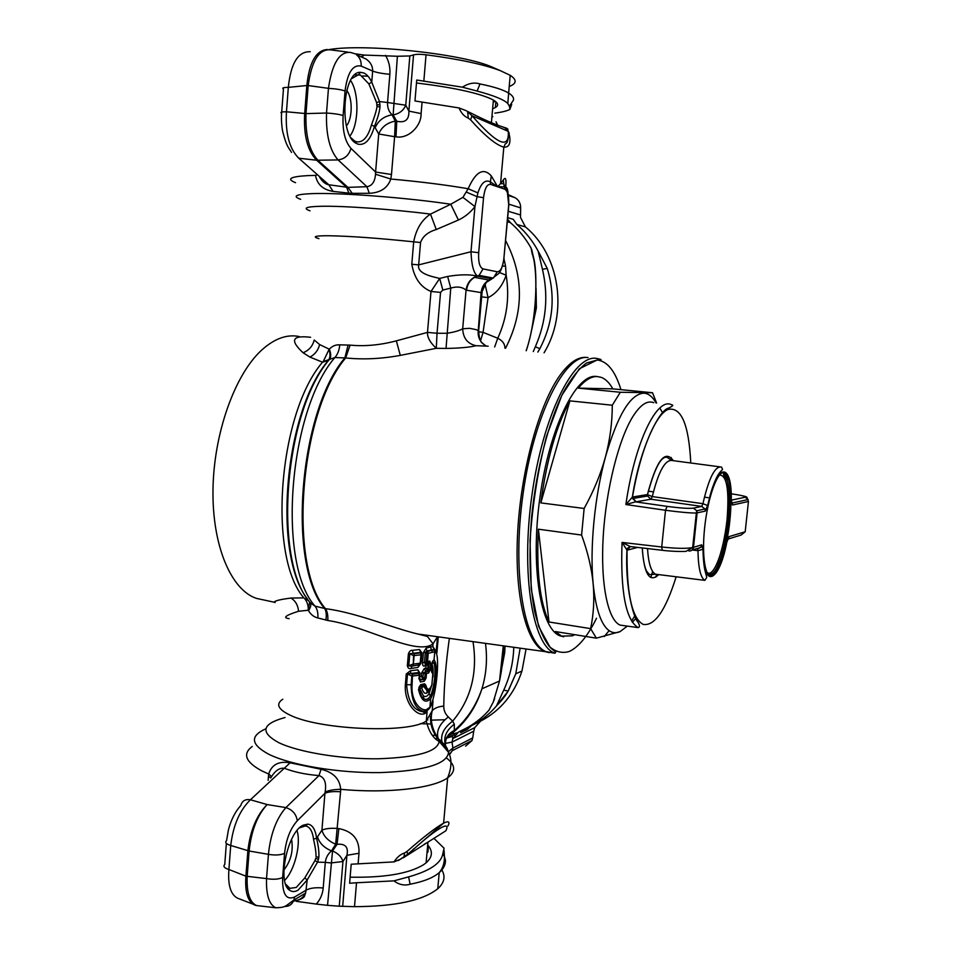 <?xml version="1.0" encoding="UTF-8"?>
<svg xmlns="http://www.w3.org/2000/svg" width="956" height="956" viewBox="0 0 956 956"><rect width="100%" height="100%" fill="white"/><g stroke="black" fill="none" stroke-linecap="round" stroke-linejoin="round"><path stroke-width="1.43" d="M310.222 51.72C298.105 51.325 290.803 63.204 288.33 87.366C283.346 87.402 281.721 87.952 283.454 89.028L281.709 112.079M327.394 49.509C316.125 50.226 309.278 62.236 306.84 85.526L288.33 87.366L286.465 111.78C281.506 111.768 279.881 112.258 281.614 113.238L281.494 115.294C281.494 113.979 281.076 121.998 282.546 130.924C286.8 147.535 288.413 147.057 291.556 152.434M347.841 52.102L330.549 49.855C319.089 48.78 311.632 60.682 308.167 85.55L306.84 85.526L304.677 113.561C303.506 135.202 307.497 150.761 316.651 160.238L298.75 158.206L328.804 184.771L347.912 187.364L352.238 193.315L369.315 193.303L366.913 186.695C372.051 185.918 374.919 181.76 375.529 174.231L375.6 172.044L391.494 174.494L390.801 179.023L375.529 174.231M354.055 53.476L350.529 52.449C339.476 51.433 332.114 63.395 328.458 88.346L308.167 85.55L306.004 113.609L286.465 111.78C285.247 133.29 289.345 148.766 298.75 158.206M361.667 57.037L364.272 55.078L361.201 56.87M363.519 54.97L354.712 53.751M364.272 55.078L397.397 56.261L409.837 55.95L413.542 54.886L408.869 111.099C409.216 119.739 405.189 123.121 396.764 121.245L395.975 136.816L394.613 136.696L395.294 121.113C387.192 122.679 381.671 126.969 378.707 133.995L375.6 172.044L350.983 148.383C348.988 155.171 344.698 159.031 338.089 159.927L316.651 160.238L346.646 187.304L348.856 193.136L352.238 193.315M509.225 86.494C516.766 83.578 517.088 79.85 510.217 75.321L500.06 70.541C483.198 64.315 458.533 59.057 426.041 54.779C420.413 54.133 416.254 54.157 413.542 54.886M496.797 69.119L490.249 66.275C458.964 53.381 364.857 43.522 329.127 49.557M385.495 55.328C388.901 61.088 390.347 67.41 389.869 74.305C382.197 73.624 376.461 72.548 372.649 71.055C372.792 66.251 370.629 62.26 366.136 59.069L361.464 56.99M389.869 74.305L387.55 102.495L379.496 101.563L379.938 104.718C377.405 104.622 376.437 105.22 377.023 106.534C376.521 110.334 374.656 116.524 371.418 125.081C367.929 137.246 362.945 142.803 356.469 141.775L354.497 140.926L356.325 143.388C338.771 135.453 342.451 70.899 360.52 72.333L363.758 72.955C366.829 74.329 369.506 77.4 371.753 82.168L379.496 101.563L376.616 102.579L377.023 106.534L380.01 106.917C379.472 112.007 377.62 118.484 374.441 126.347L371.418 125.081M350.004 135.979C358.942 124.184 359.325 93.055 350.565 80.447M361.762 57.121L356.445 54.755C359.838 57.432 361.416 61.208 361.177 66.084L372.649 71.055L371.753 82.168L368.885 83.925L360.4 75.022L358.392 74.795L351.665 78.607M368.885 83.925L376.604 102.579M351.067 137.843L354.497 140.926M379.95 104.718L380.01 106.917M446.488 758.024C455.63 765.003 456.012 771.612 447.647 777.826C433.462 788.342 387.467 793.731 340.671 789.333L340.563 791.783C333.704 791.257 328.494 791.759 324.932 793.277L325.136 792.058C326.617 782.904 324.562 777.407 318.993 775.579L285.892 807.605C276.356 818.539 270.536 834.11 268.433 854.341L266.533 878.6L245.907 876.174C244.832 891.769 247.652 901.353 254.392 904.926L255.79 905.392M340.563 791.783L335.664 844.208L331.505 850.9C327.884 853.971 325.817 857.795 325.303 862.36L331.027 862.945L342.953 861.511C341.627 856.887 338.161 853.385 332.545 850.995L337.062 844.327L335.664 844.208C328.29 841.053 323.714 836.38 321.921 830.19L324.932 793.277L297.292 820.774C296.252 814.094 292.452 809.708 285.892 807.605L267.13 804.558C257.272 815.384 251.261 830.872 249.122 851.007L247.162 876.473C246.552 892.713 249.695 902.416 256.602 905.559L260.008 905.953M325.136 792.058C328.745 790.325 333.919 789.417 340.671 789.333C339.846 778.889 333.309 772.209 321.061 769.269L290.11 762.816L250.424 799.766L267.13 804.558C256.638 815.241 250.221 830.633 247.879 850.709L245.907 876.174L228.914 869.506C227.743 884.981 230.611 894.529 237.494 898.162L237.913 898.329M338.842 828.589C352.872 831.362 359.587 839.583 358.99 853.266L346.92 855.309C348.629 847.112 345.343 843.455 337.062 844.327L338.842 828.589L337.54 828.482C330.68 827.956 325.482 828.529 321.921 830.19L317.512 836.811C319.364 843.049 324.024 847.745 331.505 850.9L332.545 850.995L327.538 905.332L316.269 904.077C320.308 899.584 322.614 894.218 323.2 887.993L325.303 862.36L317.559 862.145L315.002 860.52L315.719 858.369L318.456 859.289L317.559 862.145L307.223 879.926L298.069 890.156C294.914 891.984 292.094 892.008 289.62 890.239C276.75 882.747 287.648 831.445 303.303 825.136L307.736 824.12C311.883 824.634 314.667 828.35 316.125 835.269L316.579 838.269L313.532 839.129L313.054 836.13C311.919 830.812 309.852 827.538 306.876 826.319L305.251 825.96L299.563 827.86M285.581 884.037L289.871 888.339L296.24 887.455L304.785 877.943L315.002 860.52M313.52 839.129C315.349 847.112 316.185 853.015 316.006 856.851L318.862 857.233L318.456 859.289M284.613 880.416C294.699 870.414 301.283 843.706 297.029 830.609M317.512 836.811L316.579 838.269C318.408 845.737 319.161 852.059 318.862 857.233M226.357 843.383L224.756 864.475C222.891 866.351 224.278 868.024 228.902 869.506L230.731 845.486C226.082 844.052 224.696 842.439 226.56 840.659L228.508 829.485C231.256 819.423 235.367 811.417 240.84 805.478C242.095 800.865 245.286 798.965 250.424 799.766C239.669 810.306 233.109 825.542 230.731 845.486L249.122 851.007L268.433 854.341C275.149 855.441 280.526 855.118 284.565 853.373L282.641 877.512C278.614 879.365 273.237 879.723 266.533 878.6C266.031 894.912 269.126 904.639 275.818 907.782L256.602 905.559L237.494 898.15M292.871 900.994L293.504 901.054C299.264 900.433 303.291 897.78 305.621 893.083L307.223 879.926L304.785 877.943M283.872 870.103C290.947 860.854 293.504 850.601 291.556 839.344M418.907 687.591L419.792 686.265L419.66 688.451L423.448 695.932L423.831 698.752C426.233 700.055 428.431 699.123 430.427 695.968C434.645 687.376 436.557 665.675 433.367 662.472L432.363 661.827L433.367 662.472L431.837 664.109M418.955 688.595L421.68 687.95C423.759 694.319 426.316 695.048 429.352 690.148L429.65 689.503M432.172 671.566L431.443 668.626M423.448 695.932C425.516 697.175 427.38 696.398 429.053 693.614L431.897 684.735M431.754 665.041C432.996 666.941 433.415 670.574 432.996 675.928M418.943 688.583L418.919 689.121C421.273 696.661 422.779 699.792 423.448 698.525L423.831 698.752C426.412 700.27 428.611 699.35 430.427 695.968L429.053 693.614L429.352 690.148L426.89 692.383L427.033 691.033L430.057 688.619M418.991 688.965C419.732 693.674 421.261 696.876 423.556 698.561C422.098 698.083 420.604 694.749 419.075 688.571L419.624 686.551L422.743 686.014L421.68 687.95L423.496 686.217L427.248 690.901C428.479 689.204 428.419 692.574 431.861 684.843L432.805 674.398L431.287 669.726M432.351 672.869L431.287 670.383M423.054 685.763L419.039 686.994M326.522 113.035C325.877 134.796 329.736 150.427 338.089 159.927L366.913 186.695L347.912 187.364L317.954 160.297C309.266 150.833 305.287 135.274 306.004 113.609L326.522 113.035C333.608 113.453 339.129 114.29 343.108 115.533L345.056 90.975C341.089 89.625 335.556 88.753 328.458 88.346L326.522 113.035M346.383 125.905C352.597 119.094 352.836 97.715 346.729 90.426M397.397 56.261L393.143 114.911L392.056 114.816C388.793 111.589 387.3 107.49 387.55 102.495L405.75 105.22C403.516 110.514 399.309 113.74 393.143 114.911L396.764 121.245L395.294 121.113L392.056 114.816C383.834 116.333 378.206 120.647 375.17 127.746L378.707 133.995L394.613 136.696L391.494 174.494M375.17 127.746L374.441 126.347C370.593 139.696 365.132 145.647 358.034 144.165L356.325 143.388M510.217 75.321L508.64 93.067C512.476 95.445 514.077 97.799 513.432 100.129L509.405 106.283L507.827 103.499C503.836 99.603 493.595 95.457 477.092 91.059L480.008 83.961C474.415 82.144 468.536 83.22 462.381 87.175L416.732 80.029L414.976 100.966L459.023 107.932L465.99 110.609M477.092 91.059L462.381 87.175M507.827 103.499L508.64 93.067C503.119 89.709 493.571 86.673 480.008 83.961M511.699 104.383L510.301 108.291M509.405 106.283L509.99 109.378C506.919 110.98 501.864 112.222 494.85 113.131M493.224 101.91L494.109 101.862M301.104 826.916L303.303 825.136M284.434 906.431C288.963 906.623 292.118 904.495 293.91 900.062L294.544 897.039L306.41 890C310.318 887.993 315.91 887.311 323.2 887.993M410.136 884.216L408.582 876.879C429.375 871.059 440.74 863.567 442.688 854.413L444.385 856.229L445.46 860.543C445.484 864.929 443.405 868.968 439.21 872.637C433.199 877.799 423.508 881.659 410.136 884.216C404.507 885.877 399.094 884.754 393.896 880.87L356.516 882.758L354.509 906.658L339.249 906.204L342.953 861.511L346.92 855.309L342.678 906.336M442.688 854.413L444.062 848.211L433.869 838.293M408.582 876.879L393.896 880.87M296.3 901.317L316.269 904.077M327.538 905.332L339.249 906.204M427.248 690.901L424.392 685.715L423.735 686.073M425.755 685.058L423.4 685.488L424.488 683.779L425.755 685.058C427.356 690.722 429.387 690.65 431.861 684.843L432.781 674.327M419.529 673.992L418.477 672.594L410.805 673.454L410.339 670.777L406.264 673.992L410.805 673.454L412.502 674.291L418.74 673.359L419.17 675.187L411.869 676.119L412.502 674.291L412.096 684.771C410.471 703.281 424.034 715.351 429.901 707.285L430.654 698.693C425.384 703.903 421.333 700.832 418.501 689.515L419.863 685.918L424.022 684.998L419.911 686.157L420.556 684.735L424.488 683.779M319.639 177.23C322.471 181.748 325.53 184.269 328.804 184.771L333.094 191.403L348.856 193.136M333.094 191.403C322.997 189.742 317.141 184.412 315.516 175.39L317.01 174.912M490.524 184.4C486.998 184.03 484.68 188.452 483.545 197.689L477.08 196.661L474.941 206.592L462.931 197.354L468.165 188.738C475.73 171.59 483.437 167.312 491.288 175.88L497.658 186.79L490.524 184.4L490.38 181.855L497.658 186.79L505.389 186.707C507.146 187.376 508.054 190.089 508.114 194.857M508.58 205.994L508.628 205.492C509.166 196.458 507.827 191.009 504.625 189.133L503.262 180.063C505.652 176.43 506.465 178.856 505.7 187.328M367.988 76.193L362.623 75.99M492.627 108.709C499.02 106.498 499.271 103.618 493.392 100.081L490.894 98.791C476.817 92.589 452.021 87.319 416.481 82.981M466.827 111.099L472.013 115.76L508.281 131.354L505.844 128.08L507.839 129.084L507.182 129.359M470.579 119.847C485.062 135.979 496.152 145.073 503.824 147.152L505.138 144.237C504.78 142.958 508.461 146.196 508.508 131.665L508.281 131.354C509.429 149.829 497.335 144.631 472.013 115.76L470.579 119.847L468.285 118.114L467.592 111.493L472.503 113.836C484.226 119.775 493.929 124.017 501.589 126.539L506.369 128.128M468.583 111.924L467.341 111.314M401.161 858.918L394.039 861.894L351.21 864.224L349.621 883.248L356.516 882.758M427.702 844.925C433.068 851.187 432.542 857.15 426.113 862.814L423.448 864.786C408.714 873.688 384.276 877.811 350.123 877.178M441.863 869.948C445.699 876.533 444.325 882.794 437.764 888.745C423.018 900.504 395.258 906.479 354.509 906.658M426.448 842.953L424.082 844.435M414.318 848.689L413.494 848.952M402.858 857.95L404.053 857.054L404.496 853.003L406.969 851.473L407.71 854.712C434.49 829.509 451.65 819.208 445.855 830.776L403.492 857.675M290.11 762.816C278.829 760.857 271.695 764.585 268.708 774.013L268.457 776.392L270.835 777.73M252.241 746.457C242.37 753.854 245.465 761.956 261.55 770.739L268.708 774.013L271.528 776.439M321.061 769.269L318.993 775.579C305.884 774.551 294.388 772.137 284.494 768.325C279.558 767.525 274.969 770.751 270.727 777.981M432.363 661.827L433.438 660.214L431.837 663.44L431.252 670.084M412.096 684.771L406.599 684.723L407.519 673.956L411.869 676.119L411.116 684.807C411.427 700.724 415.669 709.567 423.831 711.36L429.901 707.285C436.665 695.98 440.573 651.669 434.765 651.789L434 660.429C434.227 658.553 434.92 661.648 436.079 669.69C436.067 674.207 435.064 691.415 430.654 698.693C435.876 689.874 438.302 662.341 434 660.429L433.438 660.214M431.383 670.574L431.73 672.355M418.501 689.515L420.556 684.735M426.065 678.198L426.472 673.61L425.121 673.729L425.922 671.757L424.356 668.495L421.668 672.857L423.58 672.725L422.528 678.413L423.46 677.529L426.065 678.198L424.273 681.186L423.759 679.334L424.715 678.318L425.121 673.729L423.58 672.725L427.392 670.646L428.647 672.964L430.188 669.75L430.75 663.38L429.686 661.05L428.049 663.07L428.408 664.038L430.75 663.38M436.115 652.554L434.12 649.411L426.938 650.952L427.69 651.442L426.89 653.39L425.348 652.374L426.938 650.952L426.125 648.168L423.436 652.494L425.348 652.374L424.452 662.723L425.456 663.858L427.511 661.683L428.24 653.295L426.89 653.39L426.161 661.791L426.663 663.249L429.101 662.508L428.754 669.881L430.188 669.75M427.941 669.331L427.213 670.479L427.941 669.331L428.754 669.881L428.073 671.112L425.922 671.757L426.472 673.61L428.647 672.964M466.648 192.216L477.08 196.661L477.916 192.897C481.107 183.014 485.254 179.334 490.38 181.855L491.288 175.88M369.315 193.303C380.524 192.754 387.682 187.997 390.801 179.023C420.293 181.688 446.082 184.926 468.165 188.738L477.916 192.897M462.931 197.354L450.754 204.237L458.414 220.023C464.903 216.976 470.412 212.507 474.941 206.592L470.985 251.751L478.693 252.719C478.191 262.04 479.637 267.441 483.055 268.911L479.099 275.364L477.618 276.021L491.898 278.722L497.729 274.241C500.191 273.046 502.294 267.764 504.051 258.419L503.848 258.682M483.055 268.911L497.24 271.779L493.356 278.077L479.099 275.364L474.499 277.36C469.886 280.239 467.245 284.529 466.588 290.218L466.062 290.11C462.19 286.908 457.088 286.226 450.766 288.091L447.635 276.439C459.979 274.42 469.743 274.288 476.925 276.045L491.91 278.877L486.245 282.39L481.609 292.667L486.245 282.39L488.886 280.036C484.357 282.856 481.764 287.051 481.119 292.608L466.588 290.218M497.24 271.779C500.609 271.671 502.82 267.214 503.884 258.383L508.795 205.552L507.206 190.662L503.669 183.803L500.574 183.6L503.262 180.063M409.837 55.95L405.75 105.22L408.869 111.099L421.106 113.597C421.5 125.702 408.642 139.17 395.975 136.816M504.625 189.133L497.658 186.79L500.574 183.6L503.824 147.152C508.795 147.511 510.731 143.914 509.632 136.361L508.508 131.665L506.357 128.51L502.76 126.945M509.357 135.537L508.7 134.39M507.887 130.386L507.839 129.084M504.959 127.698L509.285 133.135M468.285 118.114C464.341 116.584 461.258 113.19 459.023 107.932M544.06 352.824C568.378 312.923 559.786 255.001 525.406 226.895L520.518 217.466L520.638 207.882C520.65 203.269 518.761 199.864 514.961 197.665L508.377 194.725M547.25 268.445L542.446 269.305L538.109 251.022L547.25 268.445C555.663 296.205 553.201 322.949 539.841 348.677L535.324 346.789C546.235 321.754 548.613 295.93 542.446 269.305M537.858 352.083L539.841 348.677M535.324 346.789L533.305 351.545M394.039 861.894C397.003 857.257 400.492 854.294 404.496 853.003M406.969 851.473C423.436 837.05 435.661 827.597 443.62 823.128C448.627 820.738 450.097 821.67 448.017 825.924M503.298 645.826L499.534 680.983L493.212 702.146L488.91 710.284C481.955 718.099 473.949 724.301 464.879 728.878L458.569 731.985L452.821 738.558L452.033 742.107L452.893 748.07L452.319 750.675L449.499 754.654M465.608 746.122L472.013 740.518L472.73 737.913L452.893 748.07L448.197 751.858M503.716 690.148L496.391 706.066L508.234 691.045L503.716 690.148C509.954 676.788 513.312 662.508 513.778 647.284M508.234 691.045L515.762 673.789L520.148 648.156M423.436 652.494L422.54 662.843L429.686 661.05M419.29 678.425L420.461 682.034L424.273 681.186M426.125 648.168L430.367 646.949L431.706 650.235L434.633 650.104L434.765 651.789L428.24 653.295L427.69 651.442L431.706 650.235L432.291 652.076M419.254 678.975L420.461 682.034M419.242 679.13L419.995 680.194L423.759 679.334L419.732 679.477L419.875 676.549L421.381 676.227L422.528 678.413M406.264 673.992L405.344 684.759L406.599 684.723C408.009 701.585 413.542 710.607 423.173 711.778L423.843 711.36C426.89 711.419 429.364 709.4 431.24 705.289M412.526 650.331C410.817 650.068 409.443 651.215 408.391 653.785L409.813 653.749L408.774 665.758L412.837 664.145L420.198 663.189L420.927 654.8L413.578 655.637L413.231 665.663L414.259 653.725L413.578 655.637L409.813 653.749L420.234 652.398L421.333 654.693L420.437 652.888L414.259 653.725L413.088 653.139L412.526 650.331L419.493 649.518L420.783 652.422M408.391 653.785L407.352 665.782L411.964 666.165L419.397 664.779L420.628 662.783M447.635 276.439L439.688 278.435L442.843 290.074L450.766 288.091L446.034 348.438L436.295 348.319L400.301 355.381C381.384 358.87 363.184 359.731 345.678 357.95L350.099 345.116C364.714 346.538 380.13 345.116 396.346 340.85L427.499 332.389C427.213 337.313 430.152 342.618 436.295 348.319L437.035 333.25L427.499 332.389L431.001 291.461L439.688 278.435C431.108 276.404 416.947 273.452 418.656 264.884L470.985 251.751C471.547 265.23 473.71 273.308 477.486 275.973L474.499 277.348L488.898 280.036L491.898 278.722M458.414 220.023L436.271 229.536L430.487 214.096L450.754 204.237C406.599 197.641 339.631 192.55 312.265 193.614C295.882 194.259 292.022 196.171 300.662 199.326M303.064 352.74C308.967 350.41 312.684 346.156 314.189 340.001L319.627 344.554C318.181 350.29 314.942 354.473 309.935 357.09L303.064 352.74C289.62 340.228 292.118 335.09 310.58 337.289M309.935 357.09L322.542 362.193L328.386 360.376C330.286 357.652 330.501 354.031 329.043 349.478L323.188 361.643L329.485 359.384C283.932 411.928 272.735 560.742 310.091 602.71C311.381 604.586 310.855 607.215 308.489 610.597L308.286 610.239C308.358 605.244 307.067 601.3 304.402 598.408L308.561 600.595M308.453 600.44L304.402 598.408M489.974 278.351L490.942 277.622M525.406 226.895L516.861 224.469C525.453 231.83 532.528 240.673 538.109 251.022M516.861 224.469L513.193 219.306L507.708 217.705M536.041 288.27L536.376 307.94L531.895 328.948M526.075 648.981L521.952 671.04C514.328 694.044 500.514 710.762 480.533 721.159L474.702 727.659L473.722 731.197L452.033 742.107L445.341 743.41M464.879 728.878L460.613 732.726L467.281 729.428L471.631 725.544C481.035 720.8 489.293 714.299 496.391 706.066M467.281 729.428L461.461 731.579M457.135 732.846L451.531 734.1M450.814 734.22L448.436 734.602M437.37 735.415L432.231 735.272M505.055 646.077L504.696 652.661L501.745 668.34M473.22 708.731L472.384 709.304M444.863 719.749L430.511 720.179M427.858 719.928L426.412 719.749M473.722 731.197L472.73 737.913M476.112 703.365L475.347 704.154M430.989 723.991L420.329 723.668M454.984 734.817L446.906 737.004M438.087 738.367L435.219 738.594M289.13 618.64C282.39 617.839 285.521 615.377 298.547 611.254L308.286 610.239L309.601 602.065M323.188 361.643L322.542 362.193C278.304 413.422 267.572 556.691 303.865 597.882L291.018 598.05C280.192 599.448 274.587 600.834 274.217 602.208L275.161 602.567M442.927 743.935L442.222 742.704C440.166 735.164 443.644 727.994 452.642 721.171L448.328 716.964C439.437 723.931 436.055 731.125 438.159 738.522L447.085 748.345L445.484 745.584C443.214 737.47 446.165 730.336 454.327 724.194L454.315 730.48L446.763 737.709M417.82 669.845L419.409 673.681L419.194 672.307L419.6 673.633L420.114 673.275L417.82 669.845L410.339 670.777M419.6 674.398L418.859 678.868M419.421 676.944L420.114 673.275M423.46 677.529L421.381 676.227L421.668 672.857M427.213 670.479L425.874 668.077L427.822 669.236L428.049 663.07L425.826 663.715L424.572 666.057L429.101 662.508L427.081 662.843M424.356 668.495L425.874 668.077L426.089 665.627L428.408 664.038M420.532 663.356L417.951 667.419L420.939 663.273L420.664 662.293M420.054 664.241L417.593 665.316L419.015 665.591L420.329 663.834M407.352 665.782C407.973 668.208 409.18 669.104 410.96 668.483L411.964 666.165L419.457 664.743L420.604 663.082L421.357 654.406M436.271 229.536C428.049 231.95 422.803 236.275 420.544 242.501L413.685 241.832C416.111 229.153 421.716 219.916 430.487 214.096C391.972 209.221 342.738 205.743 320.762 206.281C306.075 206.675 302.49 208.181 310.019 210.81M420.544 242.501L418.656 264.884L411.797 264.238C414.247 278.124 420.652 287.206 431.001 291.461L440.549 292.393L442.843 290.074M476.925 276.045C470.711 278.435 467.09 283.119 466.062 290.11L462.68 328.816L469.551 328.314L476.148 329.629L478.657 330.824L478.191 334.277M484.979 283.944L488.074 297.615L481.657 296.862M482.183 290.899L478.657 330.824C479.506 344.757 482.947 342.499 484.214 344.722L485.493 345.475M499.307 272.448L506.154 275.209C509.739 297.149 506.943 318.169 497.753 338.257L483.055 332.341L479.219 331.816M480.557 340.754L483.055 332.341L488.074 297.615C496.343 293.54 502.378 286.071 506.154 275.209L505.557 266.138L504.003 258.98M502.617 266.091L505.557 266.138M532.325 254.427L531.082 248.094C525.561 238.211 518.654 229.715 510.373 222.617L507.576 219.163M526.159 350.697C535.013 326.032 538.455 282.641 533.735 259.16L534.488 262.721M533.735 259.16L533.101 256.794L533.807 258.598M531.082 248.094L533.101 256.794M447.408 737.327L446.572 737.685M493.212 702.146L494.634 698.537M503.537 645.862C502.856 663.619 501.434 671.614 499.534 680.995L481.932 688.798C486.365 674.207 487.548 659.066 485.469 643.364M473.005 641.631C477.833 672.642 471.045 699.159 452.642 721.171L454.327 724.194M285.043 717.526C261.884 723.847 259.769 732.224 278.686 742.621C298.451 752.205 341.161 759.255 378.086 758.777C417.378 757.427 437.729 751.631 439.139 741.39L438.673 739.43C433.02 733.228 430.284 725.544 430.463 716.414M265.876 728.771C249.779 735.977 250.687 744.437 268.6 754.165C290.588 765.182 338.794 773.273 380.392 772.591C424.584 770.871 447.312 764.107 448.567 752.3L439.139 741.39C433.056 738.235 428.778 731.436 426.304 721.003L432.243 710.655C434.669 708.049 438.505 706.532 443.751 706.09C443.715 710.344 445.233 713.977 448.328 716.964M437.478 636.72L433.056 643.83C416.589 656.473 366.734 626.192 327.836 620.492L317.834 617.97C318.205 612.76 317.249 608.805 314.978 606.104L310.091 602.71M317.834 617.97C313.867 617.002 310.748 614.541 308.489 610.597M405.344 684.759C403.874 705.875 420.724 720.179 427.117 711.634L426.304 721.003C409.682 733.599 320.308 730.061 290.337 715.255C278.005 709.388 275.495 704.046 282.809 699.206M422.54 662.843C422.576 665.4 423.257 666.475 424.572 666.057M435.721 650.857L432.805 646.603L430.367 646.949M420.795 652.422L421.847 652.721L421.106 662.161M410.96 668.483L417.951 667.419M421.847 652.721L419.493 649.518M350.099 345.116L339.75 344.841C339.272 350.255 337.635 354.485 334.863 357.556L329.485 359.384C331.146 356.863 331.087 353.481 329.306 349.203L319.627 344.554M325.888 620.074C326.677 614.923 326.271 611.063 324.658 608.494L314.978 606.104C276.989 563.55 288.497 411.068 334.863 357.556L344.865 357.914C298.714 412.06 287.027 565.534 324.658 608.494L325.446 608.661C287.828 565.713 299.527 412.108 345.678 357.95L344.865 357.914L348.092 345.02M339.75 344.841C335.675 344.602 332.198 346.06 329.306 349.203M440.549 292.393L437.035 333.25L446.846 333.286C453.909 332.234 459.191 330.74 462.68 328.816C463.122 338.185 467.592 343.813 476.076 345.714L488.169 346.18M504.923 348.175C504.911 343.909 502.521 340.599 497.753 338.257L494.67 346.956M449.356 638.369C445.95 662.926 444.086 685.5 443.751 706.09M437.513 636.732L436.199 651.502M327.836 620.492C328.075 615.222 327.275 611.278 325.446 608.661C356.504 612.593 393.43 628.307 417.772 633.995L434.466 636.302M446.034 348.438C459.92 348.175 469.934 347.267 476.076 345.714M481.119 292.608L478.263 330.465C477.665 336.572 479.649 341.316 484.214 344.722L485.301 345.439M549.162 652.649L545.123 651.622C526.768 644.738 514.364 597.01 517.59 533.699C520.733 470.471 539.399 403.145 560.467 374.621C569.824 362.025 578.703 356.325 587.115 357.496M656.019 402.954C652.876 397.254 649.22 394.027 645.049 393.298L643.651 393.179C630.243 394.171 617.504 415.418 605.459 456.92C594.62 496.403 589.649 548.194 593.162 583.805C595.779 609.151 601.097 624.782 609.115 630.661C612.557 633.039 616.214 633.35 620.086 631.605L627.339 626.108M631.546 620.982L635.154 615.449M650.845 577.555L652.613 571.449M620.086 631.605L596.377 638.166L590.617 628.618C593.664 614.218 594.513 599.281 593.162 583.805C591.656 568.306 587.797 552.054 581.583 535.049L584.14 508.473C593.652 491.217 600.762 474.033 605.459 456.92C609.988 439.796 612.27 422.564 612.294 405.213L620.336 392.271L652.518 392.749L656.605 403.014M596.377 638.166L555.269 631.546L561.614 636.122L572.417 635.824L574.723 634.676M581.583 535.049L538.383 529.194C536.28 571.126 539.817 602.053 549.007 621.998L590.617 628.618M612.294 405.213L569.884 400.875C556.308 425.97 546.629 459.979 540.833 502.892L584.14 508.473M652.518 392.749L612.832 388.865C609.498 382.902 605.674 379.078 601.36 377.393L597.297 376.545C591.286 376.282 584.976 380.153 578.356 388.124L620.336 392.271M597.106 376.521L595.779 376.401C575.751 374.429 549.389 428.192 539.913 497.479C530.233 566.741 540.63 629.132 560.108 635.871L563.741 636.78M538.383 529.194L549.007 621.998M648.24 491.205L653.426 491.838M612.832 388.865L578.356 388.124M569.884 400.875L540.833 502.892M653.713 402.679C647.475 400.17 640.675 404.543 633.338 415.8C618.986 438.087 606.02 489.006 603.212 536.447C600.356 583.949 607.897 620.086 620.133 625.116L625.045 625.798M632.31 622.189L636.481 617.923M655.756 577.185L656.629 574.353M671.267 460.254L671.148 457.47M662.795 413.183L659.843 408.009M727.791 539.124L741.103 535.049L745.19 531.763L748.452 501.458L732.487 505.031L732.188 503.011L748.166 499.522L745.178 497.228L731.424 500.131M748.452 501.458L746.779 497.12C746.827 497.072 746.134 496.033 731.161 493.786C741.976 495.387 746.66 496.523 745.178 497.228M690.77 462.991C688.858 424.44 681.27 406.587 667.993 409.443C655.422 414.796 640.293 450.754 632.466 497.024L632.561 498.506L636.087 501.804L650.976 499.223L647.547 496.033L647.451 494.575L632.466 497.024L625.881 504.541L665.519 510.265C679.991 512.189 690.268 513.109 696.35 513.014L696.769 510.767L704.978 508.962L705.636 509.799L707.655 505.533C715.1 473.471 720.824 471.87 722.557 469.384L721.541 467.078C715.1 465.656 708.898 477.869 702.923 503.693L701.692 506.405L650.976 499.223L652.291 496.582L702.923 503.693L707.655 505.533L705.301 511.125L704.978 508.962L701.692 506.405L693.423 508.15L696.769 510.755L697.103 512.954L693.494 547.31C692.981 549.831 691.463 551.074 688.929 551.015M732.487 505.031L731.292 499.749M727.528 539.339L729.105 536.603L745.19 531.763L745.274 531.082M692.252 549.999L697.976 550.668L697.474 548.493M729.105 536.603L726.775 542.375M697.522 548.493L702.325 546.677L702.995 549.461C703.21 559.356 703.963 566.741 705.253 571.628L706.783 577.352L704.859 580.364C700.569 577.771 698.274 567.876 697.976 550.668L703.15 549.246C702.983 590.39 719.127 582.778 726.895 541.837M703.15 549.246L701.74 544.836C701.238 547.31 699.744 548.517 697.259 548.469L692.072 550.059M620.133 625.116L638.142 627.602C625.726 620.014 620.36 591.609 622.045 542.41L661.719 546.999C676.119 548.553 686.432 548.756 692.658 547.585L701.74 544.836M673.383 460.696C665.101 449.153 656.449 460.445 647.451 494.575L647.547 496.033L632.561 498.518L632.37 497.096C639.958 446.751 659.939 409.335 668.507 408.152C672.833 406.121 673.861 405.009 671.59 404.794C657.047 396.68 634.736 442.389 625.881 504.541L635.501 501.864L667.061 506.369L665.519 510.265L661.719 546.999L662.305 550.298C673.215 551.708 686.659 551.624 686.205 551.242L692.658 547.585L696.35 513.014L705.301 511.125M636.087 501.804L632.143 497.228M630.339 546.557L627.064 550.214L622.045 542.41L630.255 546.545L662.281 550.286M630.613 546.581L627.423 548.314L626.778 550.094M361.177 66.084C352.8 64.339 347.422 72.632 345.056 90.975M343.108 115.533C342.379 130.685 344.997 141.631 350.983 148.383M282.641 877.512C282.211 893.956 286.179 900.468 294.544 897.039M297.292 820.774C290.373 828.458 286.131 839.32 284.565 853.373M315.516 175.39L307.677 175.617C290.242 176.621 286.203 178.987 295.559 182.692M495.853 101.766L495.351 107.538M426.041 54.779L423.831 81.2M268.457 776.392L268.146 780.347M483.545 197.689L478.693 252.719M503.884 258.383L508.628 205.492M299.18 336.524C286.836 334.014 274.205 338.651 261.275 350.458C234.555 375.17 213.606 433.976 212.985 490.141C212.244 546.366 231.424 590.33 256.626 598.432L263.844 599.974M422.038 102.459L421.106 113.597M514.961 197.665L508.52 195.55M508.903 204.19L520.638 207.882M358.142 863.423L358.99 853.266M328.267 360.52C284.147 411.893 272.305 555.257 307.653 599.257M520.399 214.933L508.281 211.276M480.533 721.159L471.631 725.544M398.413 860.52L407.818 854.174L443.62 823.128L447.647 777.826C453.718 762.924 449.75 755.132 448.567 752.3L447.085 748.345M298.547 611.254C298.033 605.339 295.524 600.93 291.018 598.05M419.612 674.769L419.278 679.154M411.797 264.238L413.685 241.832C378.062 238.116 349.573 236.084 328.231 235.738C315.062 235.726 311.967 236.694 318.957 238.642M510.373 222.617L507.349 221.756M505.652 240.661C524.019 276.153 523.996 312.015 505.569 348.247M452.57 732.81C466.373 721.625 476.16 706.95 481.932 688.798C476.219 705.588 467.018 719.486 454.303 730.48M396.346 340.85L400.301 355.381M620.934 389.654C615.294 371.179 607.43 361.296 597.345 360.03L586.458 363.029C578.798 368.753 571.162 378.373 563.55 391.888C548.601 421.859 536.424 468.906 531.608 517.088C528.74 553.799 529.755 585.263 534.643 611.493C538.467 626.849 543.319 638.465 549.198 646.352C555.496 651.932 562.236 653.617 569.418 651.418C578.846 646.889 587.868 635.836 596.508 618.245M595.982 358.285C573.337 355.178 542.96 415.573 531.942 494.969C520.685 574.305 532.719 645.67 554.898 653.247L555.747 652.255L550.19 647.499L538.587 626.311L531.237 589.099L530.042 540.51C532.504 504.362 538.001 469.623 546.521 436.306L561.817 395.33L579.288 368.801L597.357 359.886C601.085 360.125 602.005 359.898 600.117 359.217L595.982 358.285M588.06 357.568L587.665 357.532C564.721 354.389 534.069 414.629 523.052 493.834C511.807 572.991 524.127 644.236 546.617 651.873L554.121 652.912M704.429 497.144L708.169 497.67M709.316 574.46C716.08 576.576 725.485 549.533 728.364 521.008C730.754 494.73 729.105 479.04 723.429 473.949C723.19 475.49 723.023 471.033 726.907 485.361C728.388 494.754 728.4 506.608 726.942 520.936C729.452 490.44 726.966 475.144 719.474 475.06M706.962 572.393C713.546 578.523 723.931 550.919 726.907 520.936C724.911 537.607 721.72 551.564 717.394 562.809C712.304 573.767 710.057 573.014 709.531 573.731L708.671 574.233L710.535 574.998C711.013 576.014 712.59 575.297 715.255 572.871C721.935 563.144 726.775 545.888 729.787 521.092C732.714 494.455 729.775 471.631 723.106 472.611C716.486 473.16 707.607 499.104 704.644 527.7C701.573 556.308 705.313 578.643 712.148 575.691C718.936 573.146 727.002 547.704 729.81 521.092C731.531 501.577 731.125 487.62 728.532 479.231C727.11 475.753 726.034 474.152 725.329 474.403L723.429 473.949M719.533 466.803L672.558 460.577C665.352 459.035 658.6 471.033 652.291 496.582L647.511 494.67C654.537 468.392 661.062 455.94 667.049 457.315L671.482 460.278M727.301 480.294L725.759 473.555M716.403 478.633L714.287 482.625M731.292 500.669C732.129 461.258 716.57 461.939 707.751 505.676M647.511 548.565C648.467 563.359 651.155 571.915 655.553 574.209L658.003 574.52M712.662 575.452L713.068 574.807M667.061 506.369C680.11 508.102 688.894 508.7 693.423 508.15M638.142 627.602C639.911 627.255 639.875 625.463 638.034 622.213C633.947 618.663 624.854 588.203 626.969 550.178L627.423 548.314L630.255 546.545L662.52 550.309M676.143 576.779C665.639 610.478 654.633 626.335 643.125 624.388C631.904 618.185 626.55 593.461 627.064 550.214L637.592 547.406M658.756 574.616C649.626 583.148 644.105 574.257 642.229 547.943M490.249 66.275L500.06 70.541M354.09 141.679L355.082 141.715M354.796 74.903L360.4 75.022M287.338 887.73L288.604 888.04M358.392 74.795L360.52 72.333M497.646 125.14L496.033 121.782M492.794 116.763L492.268 116.166M288.365 887.503L289.62 890.239M305.251 825.96L307.736 824.12M275.818 907.782C286.334 907.399 284.804 906.336 293.91 900.062L305.621 893.083C304.008 896.142 306.147 897.493 297.137 900.397M437.764 888.745L439.21 872.637C442.927 868.323 444.66 862.85 444.385 856.229L444.086 850.446M432.805 674.398L431.311 670.06L432.447 661.946M431.765 664.886C432.949 664.874 433.379 668.877 433.032 676.896M432.136 683.887L429.065 693.602M491.396 122.691L493.392 100.081M505.616 127.913L506.728 128.235M466.779 111.063L472.503 113.836M427.953 842.009L426.113 862.814M427.906 852.143L428.455 845.857M449.392 754.368L452.319 750.675L472.013 740.518M497.084 705.158C496.2 706.436 505.15 697.032 508.078 691.092L515.762 673.789L521.952 671.04M426.962 664.038L425.241 664.277L427.021 662.902M440.859 740.255L439.808 740.625M426.938 664.062L427.846 663.249M434.633 650.104L432.805 646.603L433.056 643.83L427.428 636.481L417.772 633.995L545.123 651.622M256.626 598.432L274.217 602.208M531.632 249.337L534.022 259.542C535.946 267.835 536.376 282.809 535.324 304.45C533.579 324.849 529.158 342.224 526.254 350.709M474.69 727.659L452.821 738.558L452.415 736.407L446.368 738.175M433.008 700.963L432.243 710.655C429.901 719.581 431.885 728.866 438.159 738.522L445.484 745.584C445.006 738.594 447.946 733.563 454.315 730.48M423.173 711.778L423.986 712.614L427.117 711.634M438.302 636.839L436.868 653.127M609.115 630.661L604.228 636.541M560.108 635.871L561.614 636.122M546.019 651.61L554.898 653.247M731.316 501.84L732.188 503.011M693.363 548.015L692.479 547.908M704.859 580.364L655.553 574.209L649.471 574.616L646.459 570.959C644.248 566.167 642.874 558.495 642.336 547.955"/></g></svg>
